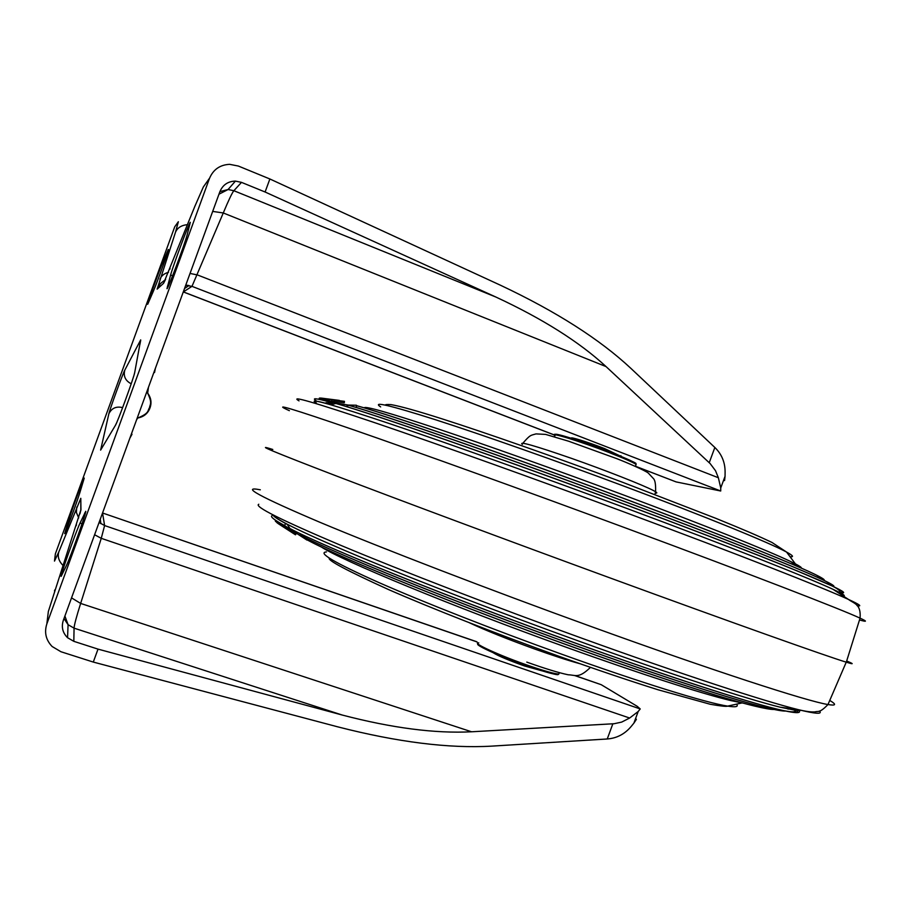<?xml version="1.0" encoding="UTF-8"?>
<svg xmlns="http://www.w3.org/2000/svg" width="911" height="911" viewBox="0 0 911 911"><rect width="100%" height="100%" fill="white"/><g stroke="black" fill="none" stroke-linecap="round" stroke-linejoin="round"><path stroke-width="1.37" d="M168.296 249.534L162.26 263.655C158.115 273.437 146.785 305.026 147.684 304.308L153.515 290.86C157.626 281.26 169.378 248.532 168.376 249.489L168.296 249.534M69.316 518.302C72.538 507.905 84.017 476.977 84.245 478.081L79.838 492.703C76.706 502.952 64.818 534.985 64.67 533.63L69.316 518.302L70.682 518.769M170.608 274.985C173.249 265.203 188.816 223.525 190.297 222.318L187.165 234.822C184.614 244.695 167.339 290.7 166.975 288.65L170.608 274.985L172.623 275.771M85.748 511.31L80.031 523.085C75.727 532.172 59.762 577.221 61.162 576.378L66.435 565.526C70.432 557.338 86.443 512.369 85.748 511.31M571.584 438.339C568.646 436.13 587.811 442.051 604.688 448.622L621.37 456.548M541.829 670.792L524.611 665.987C508.805 660.395 498.34 655.988 493.227 652.754M46.848 623.887L209.496 178.385L203.347 186.96L194.669 206.774L163.593 283.287L157.147 289.117L175.516 232.157L178.362 221.726L174.753 226.748L55.377 553.808L54.489 561.096L58.794 551.929L80.794 498.306L80.942 509.67L48.351 611.475L46.848 623.887C44.127 632.462 45.892 640 52.143 646.514L60.957 651.741L93.286 662.069L98.024 649.122L73.825 641.333L67.551 637.711C62.643 632.803 61.219 627.053 63.292 620.459L219.904 191.652C222.796 184.831 227.978 181.312 235.425 181.107L241.495 182.371L233.865 190.718C232.111 192.836 228.581 200.249 223.275 212.958L606.054 366.586C579.35 341.955 542.614 318.77 495.835 297.02L233.865 190.718L228.069 189.522L219.915 191.606M128.85 390.58L124.42 402.833L128.85 390.58M209.496 178.385C213.254 169.503 219.972 164.811 229.652 164.333L238.363 166.053L269.872 178.977L265.101 192.005L241.495 182.371M54.523 560.88L55.377 553.808M212.684 211.409L223.275 212.958L191.982 286.35L720.715 491.006L676.064 481.896L635.434 466.227M635.423 466.273L676.064 481.896M574.488 675.484L601.226 684.696L574.795 675.495M601.226 684.696L637.165 706.287L640.228 708.94L104.606 525.556L101.258 538.321L629.638 718.027L638.178 711.514L640.228 708.94M606.054 366.586L710.17 463.608L715.522 470.725L718.369 477.74L197.459 274.951L190.035 273.437M269.872 178.977L500.207 285.109C556.143 311.46 599.734 339.256 631.004 368.477L714.85 447.483C721.774 454.19 725.19 462.492 725.099 472.388L725.054 476.282L720.738 487.966L718.369 477.74M265.101 192.005L495.835 297.02M342.285 715.055C392.117 728.071 435.207 733.651 471.568 731.784L80.646 603.424C76.433 616.77 74.235 625.014 74.064 628.157L342.285 715.055L98.024 649.122M638.178 711.514L633.874 723.163L631.357 726.238C624.935 733.993 616.895 738.24 607.25 738.98L491.872 746.12C449.043 748.614 397.72 742.203 337.935 726.898L93.286 662.069M629.638 718.027L621.678 722.093L614.139 723.721L471.568 731.784M720.715 491.006L720.738 487.966M725.054 476.282L724.587 480.507L723.425 480.678M633.874 723.163L636.368 719.405L635.65 718.358M820.617 578.781C820.367 577.38 817.725 575.547 812.692 573.292C788.061 561.483 715.75 532.707 626.096 499.308C511.378 456.491 393.005 415.621 357.066 405.805L356.953 405.794C393.119 415.712 511.504 456.593 626.164 499.387C715.864 532.787 788.619 561.802 812.692 573.292C821.745 577.597 825.503 579.943 823.943 580.353C825.503 579.943 821.745 577.597 812.692 573.292C788.619 561.802 715.864 532.787 626.164 499.387C511.504 456.593 393.119 415.712 356.953 405.794L355.745 407.228M839.316 593.437L839.84 592.423M316.345 402.947C307.667 397.526 332.39 404.53 390.5 423.945C449.032 443.68 541.18 476.578 627.952 508.85C728.003 546.042 808.091 577.665 833.007 589.303L839.84 592.617C844.338 594.985 845.431 596.079 843.119 595.931M272.799 449.487C252.78 443.156 273.562 451.833 335.146 475.496C398.118 499.592 506.505 540.007 609.516 577.733C732.843 622.919 826.778 656.284 846.239 662.172L846.296 662.195C854.017 664.563 854.142 664.153 846.683 660.965M273.38 515.091C275.669 519.703 305.276 533.96 362.214 557.851C419.003 581.469 501.05 613.057 579.134 641.23C670.439 674.186 747.68 699.284 780.192 707.198L796.442 710.5L801.532 710.375M273.254 515.022L277.627 518.906M796.442 710.5C794.301 710.284 798.662 714.406 777.003 709.1L777.003 709.1C795.895 713.643 802.91 713.814 798.036 709.589C802.91 713.814 795.895 713.643 777.003 709.1C744.298 701.174 667.843 676.417 577.768 643.929C451.492 598.538 324.658 547.147 289.482 528.278L289.482 528.278C324.658 547.147 451.492 598.538 577.768 643.929C667.843 676.417 744.298 701.174 777.003 709.1C743.843 701.094 667.695 676.395 577.665 643.929C451.776 598.686 325.307 547.443 289.926 528.517L287.295 524.417L285.701 523.529C277.696 519.247 273.414 516.343 272.856 514.817M770.49 708.701C769.658 709.168 764.409 708.303 754.741 706.105C764.352 708.428 770.797 709.555 774.077 709.475C770.797 709.555 764.352 708.428 754.741 706.105C723.824 698.714 653.711 676.121 571.88 646.628C653.711 676.121 723.824 698.714 754.741 706.105C723.402 698.635 653.574 676.099 571.789 646.639C456.684 605.314 340.805 558.136 307.77 540.2L307.69 540.155C340.873 558.136 456.798 605.314 571.88 646.628C456.798 605.314 340.873 558.136 307.69 540.155L307.554 538.754M785.544 711.058C782.276 711.149 775.705 709.999 765.832 707.596C733.993 699.933 660.726 676.269 574.795 645.284C456.57 602.82 336.99 554.389 300.732 535.338C336.99 554.389 456.57 602.82 574.795 645.284C660.726 676.269 733.993 699.933 765.832 707.596C733.56 699.853 660.577 676.247 574.704 645.295C456.673 602.9 337.309 554.56 301.029 535.486L299.73 533.413M321.127 546.873C341.135 560.288 452.516 606.475 566.198 647.243C639.317 673.582 702.461 693.852 730.895 700.593L743.342 703.178M364.275 407.889C364.389 405.668 388.769 412.615 437.428 428.717C485.848 444.864 556.234 469.894 622.475 494.582C702.54 524.417 768.098 550.665 790.418 561.415L795.394 563.875C799.869 566.209 801.839 567.61 801.293 568.1M356.383 405.236L348.287 405.065L329.691 402.024C316.231 398.278 311.664 397.788 315.969 400.533M326.024 402.708L332.447 403.584M306.939 540.064L284.448 525.488C274.37 520.033 270.191 516.776 271.899 515.706M284.448 525.488L285.701 523.529M788.425 709.111L790.418 708.576M839.84 592.617C840.762 591.148 838.12 588.905 831.925 585.875L831.925 585.875C844.098 591.592 846.774 593.813 839.965 592.526C846.774 593.813 844.098 591.592 831.925 585.875C806.736 574.01 727.445 542.592 628.67 505.856C727.445 542.592 806.736 574.01 831.925 585.875L797.023 570.844C756.665 554.298 700.525 532.605 628.601 505.764C503.214 459.03 374.273 414.243 335.897 403.448L331.149 404.746L329.383 404.325C315.57 400.43 311.152 399.963 316.117 402.924M314.705 401.398L316.322 401.125M830.103 585.021C829.739 583.507 827.131 581.685 822.28 579.567L822.28 579.567C831.629 583.974 835.353 586.32 833.463 586.593C835.353 586.32 831.629 583.974 822.28 579.567C797.626 567.872 721.614 537.649 627.406 502.599C721.603 537.649 797.626 567.872 822.28 579.567C797.057 567.542 721.489 537.581 627.337 502.508C509.75 458.654 388.018 416.418 348.833 405.293L346.146 406.443M329.691 402.024L329.383 404.325M328.689 401.74L329.281 401.785M334.724 399.849L327.949 398.995L334.724 399.849M328.973 400.555L326.104 400.18M325.762 400.134L323.109 399.77L322.961 398.346L323.109 399.747M322.961 398.346L336.136 400.248M336.148 400.123L323.268 398.403M339.359 400.407L321.162 398.073L321.002 399.439L322.813 399.667M320.547 399.474L319.704 399.451M319.715 398.096L319.203 399.348M319.226 398.278L319.112 399.325M344.46 401.352L325.899 398.972L344.46 401.352L344.301 402.73L333.961 401.444M331.809 401.216L333.95 401.557L334.109 400.168M326.24 399.052L326.081 400.441L325.899 398.972M331.968 399.895L331.809 401.295L328.939 400.851L329.11 399.462M319.727 399.36L319.886 398.005L321.139 398.175L319.727 398.005L319.567 399.36M274.792 519.737L275.293 520.306M275.999 520.568L275.475 521.354L275.395 520.158M275.475 521.354L276.933 522.299M277.092 522.06L275.623 521.126M279.984 524.804L280.782 523.643L279.95 524.782L295.471 534.791L278.424 523.779L279.187 522.618L278.641 522.219M278.424 523.779L276.773 522.55L277.456 521.502M278.493 523.666L279.449 522.698M278.709 523.802L279.973 524.736M293 533.197L281.761 525.954L293 533.197M280.747 523.631L296.234 533.63L295.471 534.791M140.681 339.894L134.726 372.394C134.19 376.755 117.496 422.476 115.355 425.46L100.62 450.102L108.864 413.788C109.73 409.483 122.837 373.59 124.773 370.185L140.681 339.894M139.998 344.085L140.693 340.304M167.522 252.746L166.918 252.518M85.327 513.314L84.632 513.075M714.85 447.483L709.236 462.708M612.841 723.812L607.25 738.98M185.685 285.337L191.982 286.35L183.316 291.953L554.275 434.991M554.309 434.946L183.293 291.884M63.986 618.558L68.086 624.695L74.064 628.157L73.825 641.333M94.596 534.746L101.258 538.321L80.646 603.424L71.536 597.878M476.339 641.595L102.67 513.03L477.079 641.948M102.544 512.984L104.606 525.556L99.083 522.458M100.472 520.636L99.834 520.42M58.794 551.929C57.416 556.61 58.805 561.108 62.95 565.424M76.729 507.074L76.387 512.449L78.699 517.926M80.794 498.306L80.84 510.445M80.942 509.67L79.929 513.895M76.456 524.816L76.137 525.784M54.797 589.929L54.478 590.886M48.351 611.475L47.235 620.63M203.347 186.96L209.587 178.146M194.669 206.774L195.068 205.784M169.685 269.44L170.084 268.449M163.593 283.287L165.62 279.256M157.147 289.117L160.427 283.583L165.483 279.586M159.915 279.21C161.349 275.782 164.231 273.471 168.546 272.275M175.516 232.157C177.486 227.704 181.494 225.199 187.541 224.653M99.151 522.288L100.87 523.677L100.278 519.202M82.036 523.768L80.031 523.085M168.171 286.532L167.442 286.248M66.207 530.373L65.581 530.156M163.604 264.179L162.26 263.655M102.863 446.344L100.62 450.102M116.494 423.103L115.355 425.46M108.864 413.788C111.632 408.151 116.221 406.09 122.643 407.604M134.099 374.831L134.726 372.394M124.773 370.185C123.258 376.243 125.399 380.775 131.207 383.782M155.382 368.295L154.54 372.542M129.909 438.077L132.004 434.274M137.208 418.058L137.777 417.99C143.71 416.874 147.764 413.594 149.916 408.151M146.717 392.049L147.662 393.142C151.032 397.686 151.83 402.56 150.064 407.752M635.764 465.327L636.117 464.394C632.781 462.207 623.728 458.233 608.958 452.482C580.056 441.254 548.058 431.438 554.981 435.8M555.596 434.877C551.531 431.62 582.049 441.118 608.992 451.594C645.603 466.512 633.339 462.583 636.117 464.394L635.388 466.341M478.002 643.918C474.016 644.783 502.268 657.503 529.701 666.841C503.476 657.924 475.007 645.295 478.286 644.179M478.765 642.881C470.452 642.301 500.913 656.182 530.225 666.146C545.222 671.236 554.753 673.878 558.819 674.06L559.286 672.773M609.015 451.605C627.861 458.985 636.88 463.175 636.083 464.177M558.785 674.083C558.067 675.529 548.376 673.115 529.724 666.841M299.036 400.874C288.764 394.964 314.341 402.355 375.776 423.034C437.827 444.112 536.784 479.528 629.991 514.157C737.511 554.093 822.827 587.595 848.46 599.427C859.688 604.585 862.546 606.658 857.046 605.633M289.368 410.667C270.362 402.15 291.85 408.549 353.832 429.89C417.101 451.822 525.066 490.733 627.121 528.539C749.354 573.805 841.718 609.539 860.064 618.148C867.397 621.53 867.204 622.133 859.506 619.958M260.318 489.799C239.764 485.825 259.681 496.666 320.046 522.345C381.834 548.251 488.786 589.485 591 626.483C713.347 670.838 807.51 701.356 827.985 704.533C836.104 705.9 836.697 704.533 829.75 700.434M258.792 504.25C253.577 506.288 281.135 520.09 341.454 545.621C402.093 571.015 495.254 606.965 583.962 638.987C682.032 674.413 764.375 701.288 798.138 709.601C815.607 713.905 822.713 714.383 819.467 711.035M781.729 710.227C780.875 710.705 775.58 709.828 765.832 707.596L765.832 707.596C775.705 709.999 782.276 711.149 785.533 711.058M787.582 708.929L786.785 708.086M326.457 551.929C317.153 552.567 334.565 562.747 378.691 582.482C423.034 602 493.546 629.717 561.13 653.996C640.718 682.624 706.617 702.962 727.638 706.116C735.837 707.403 738.787 706.742 736.475 704.157M380.661 406.921C371.563 400.954 389.942 405.258 435.8 419.834C481.828 434.649 554.594 460.237 623.124 485.836C704.886 516.355 769.852 542.899 786.557 552.066C793.048 555.585 794.21 557.133 790.042 556.712M628.67 505.856C502.826 458.95 373.487 414.015 335.294 403.3C373.487 414.015 502.826 458.95 628.67 505.856M627.406 502.599C509.591 458.654 387.63 416.338 348.435 405.213C387.63 416.338 509.591 458.654 627.406 502.599M322.562 398.244L322.403 399.61M295.221 534.632L295.995 533.47M655.271 493.022C657.218 493.272 657.332 492.851 655.59 491.746L653.506 490.585C643.291 485.176 605.462 470.292 571.356 458.313C534.62 445.616 518.279 440.97 522.333 444.374M469.233 622.691C485.221 630.23 506.96 638.975 534.461 648.939C553.205 655.635 568.259 660.532 579.658 663.629M67.551 637.711L68.086 624.695L64.909 616.03M184.512 288.536L188.964 285.519L185.764 285.12M218.97 194.202L228.069 189.522L235.425 181.107M136.582 419.777L137.777 417.99C149.871 413.047 147.4 410.531 149.541 407.684C149.859 404.188 152.718 403.732 147.662 393.142L148.482 387.198M555.129 434.832C552.92 433.852 555.471 434.148 562.793 435.72C574.898 439.17 590.294 444.454 609.003 451.594M559.331 672.66L558.819 674.06C556.405 673.696 565.469 678.319 529.701 666.841M620.721 456.274L620.938 455.694M823.248 580.022L819.889 577.631M832.779 586.274C833.759 586.08 832.916 585.34 830.251 584.053L829.317 583.769M839.84 592.321C846.513 593.084 838.883 589.69 839.817 590.248L838.769 589.929M833.007 589.303L848.46 599.427C853.983 603.651 861.237 603.902 860.064 618.148L846.296 662.195M741.941 702.95L727.638 706.116C726.568 706.708 720.806 706.105 710.352 704.294L658.072 689.775C628.909 680.608 595.669 669.369 558.352 656.057C496.005 633.68 431.028 608.172 388.405 589.508C347.034 570.685 327.311 560.219 329.27 558.113M790.418 561.415L799.289 567.223M385.319 405.11C385.239 404.53 387.186 404.37 391.138 404.632C400.624 406.306 417.739 411.089 442.495 418.992C486.52 433.032 556.427 457.538 622.35 482.181L715.761 518.302C745.676 530.487 757.998 535.827 771.993 542.466L786.557 552.066L795.394 563.875M730.895 700.593L736.885 701.402M797.432 709.51C799.061 713.871 794.324 711.24 794.54 711.525L794.426 711.491M780.192 707.198L798.138 709.601C806.076 711.514 811.792 712.265 815.277 711.855C818.203 710.751 819.194 713.643 827.985 704.533L846.239 662.172M522.925 443.167C530.441 434.456 530.612 435.538 536.021 433.898L545.587 434.399L568.646 441.22L616.713 458.632C625.561 462.002 645.466 470.566 648.336 473.116L653.312 478.446C655.066 479.938 655.829 484.367 655.59 491.746L654.895 494.468M590.442 667.387C578.565 678.854 575.866 675.017 568.145 674.778C558.739 672.808 544.949 668.583 526.786 662.115"/></g></svg>
